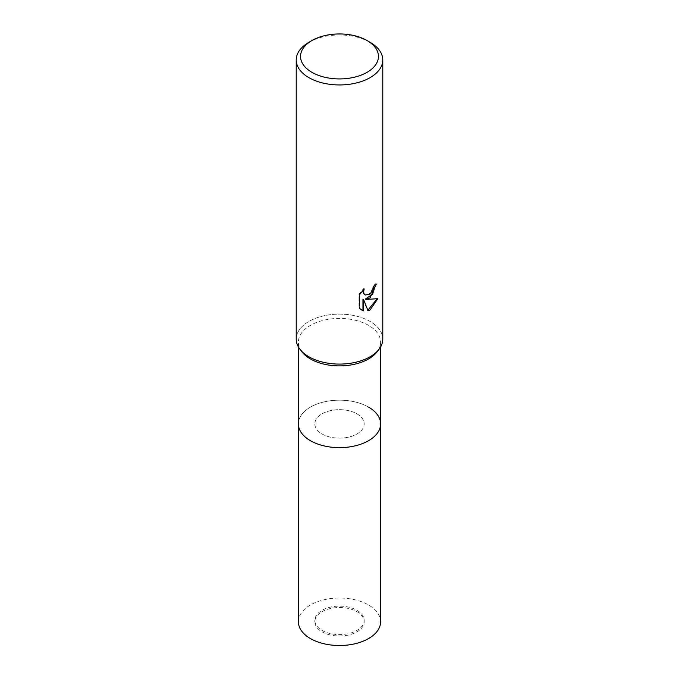 <?xml version="1.0" encoding="UTF-8"?>
<svg xmlns="http://www.w3.org/2000/svg" width="679" height="679" viewBox="0 0 679 679"><rect width="100%" height="100%" fill="white"/><g stroke="black" fill="none" stroke-linecap="round" stroke-linejoin="round"><path stroke-width="0.51" stroke-dasharray="3.4 2.55" d="M356.942 413.834A24.665 14.242 180 0 1 364.165 423.9A24.665 14.242 180 0 1 348.938 437.064A24.665 14.242 180 0 1 322.058 433.974A24.665 14.242 180 0 1 314.835 423.9A24.665 14.242 180 0 1 330.062 410.744A24.665 14.242 180 0 1 356.942 413.834M356.942 610.285A24.665 14.242 180 0 1 364.165 620.36A24.665 14.242 180 0 1 348.938 633.515A24.665 14.242 180 0 1 322.058 630.426A24.665 14.242 180 0 1 314.835 620.36A24.665 14.242 180 0 1 330.062 607.204A24.665 14.242 180 0 1 356.942 610.285M368.57 407.12A41.113 23.731 180 0 1 380.613 423.9A41.113 23.731 180 0 0 355.236 401.976A41.113 23.731 180 0 0 310.43 407.12A41.113 23.731 180 0 0 298.387 423.9A41.113 23.731 180 0 1 323.764 401.976A41.113 23.731 180 0 1 368.57 407.12A41.113 23.731 180 0 0 316.185 404.353A41.113 23.731 180 0 0 301.968 433.592M301.968 351.849A41.113 23.731 180 0 1 298.387 342.165A41.113 23.731 180 0 1 323.764 320.233A41.113 23.731 180 0 1 368.57 325.377A41.113 23.731 180 0 1 380.613 342.165A41.113 23.731 180 0 1 377.032 351.849M308.903 356.772A43.278 24.987 180 0 1 299.999 349.303A43.278 24.987 180 0 1 314.963 318.527A43.278 24.987 180 0 1 370.097 321.439A43.278 24.987 180 0 1 379.001 349.303L378.924 349.405M296.222 339.101A43.278 24.987 180 0 1 308.903 321.439A43.278 24.987 180 0 1 356.059 316.024A43.278 24.987 180 0 1 382.778 339.101M375.665 284.654L375.691 283.695A42.412 24.486 180 0 1 373.068 285.893L372.61 288.787L369.189 294.015L364.623 294.678M373.068 285.893L373.688 286.249M363.078 290.086L363.554 288.6L358.979 294.228L358.979 308.164L359.624 308.538M358.979 294.228L359.624 294.601M363.554 288.6L364.173 288.957M375.691 283.695L376.319 284.06M376.998 298.879L377.168 298.31C374.256 299.116 370.31 299.371 365.336 299.083M358.979 308.164L361.177 309.819M362.951 299.201L367.449 310.405L367.874 310.269M367.449 310.405L368.06 310.761M377.168 298.31L377.813 298.684M308.903 42.302A43.278 24.987 180 0 1 370.097 42.302M322.058 611.703A24.665 14.242 180 0 1 348.938 608.613A24.665 14.242 180 0 1 364.165 621.769A24.665 14.242 180 0 1 356.942 631.843A24.665 14.242 180 0 1 330.062 634.924A24.665 14.242 180 0 1 314.835 621.769A24.665 14.242 180 0 1 322.058 611.703M322.058 413.834A24.665 14.242 180 0 1 348.938 410.744A24.665 14.242 180 0 1 364.165 423.9A24.665 14.242 180 0 1 356.942 433.974A24.665 14.242 180 0 1 330.062 437.064A24.665 14.242 180 0 1 314.835 423.9A24.665 14.242 180 0 1 322.058 413.834M298.387 621.769A41.113 23.731 180 0 1 310.43 604.989A41.113 23.731 180 0 1 355.236 599.846A41.113 23.731 180 0 1 380.613 621.769M364.165 620.36L364.165 621.769M380.613 346.901L380.613 342.165M361.491 310.006L360.863 309.641M298.387 346.901L298.387 342.165M314.835 620.36L314.835 621.769"/><path stroke-width="1.02" d="M380.613 346.901L380.613 423.9A41.113 23.731 180 0 1 368.57 440.688A41.113 23.731 180 0 1 323.764 445.831A41.113 23.731 180 0 1 298.387 423.9L298.387 621.769A41.113 23.731 180 0 0 323.764 643.7A41.113 23.731 180 0 0 368.57 638.557A41.113 23.731 180 0 0 380.613 621.769L380.613 423.9A41.113 23.731 180 0 1 377.032 433.592A41.113 23.731 180 0 1 310.43 440.688A41.113 23.731 180 0 1 301.968 433.592A41.113 23.731 180 0 1 298.387 423.9L298.387 346.901M368.57 407.12A41.113 23.731 180 0 1 377.032 433.592A41.113 23.731 180 0 1 310.43 440.688A41.113 23.731 180 0 1 301.968 433.592L301.968 433.592M378.924 349.405L377.032 351.849A41.113 23.731 180 0 1 310.43 358.945A41.113 23.731 180 0 1 301.968 351.849L300.076 349.405M379.001 349.303A43.278 24.987 180 0 1 308.903 356.772M370.097 297.877L365.956 299.439L377.813 298.684L370.097 309.904L368.06 310.761L363.579 299.558L363.579 310.855L359.624 308.538L359.624 294.601L364.173 288.957L363.562 291.724L364.003 293.718L365.243 295.034L370.097 294.134L373.229 289.144L373.688 286.249A43.278 24.987 0 0 0 376.319 284.06L370.097 297.877M367.042 40.536L370.097 42.302A43.278 24.987 180 0 1 382.778 59.973A43.278 24.987 180 0 1 370.097 77.635A43.278 24.987 180 0 1 322.941 83.05A43.278 24.987 180 0 1 296.222 59.973A43.278 24.987 180 0 1 308.903 42.302L311.958 40.536A38.949 22.483 180 0 1 367.042 40.536A38.949 22.483 180 0 1 367.042 72.339A38.949 22.483 180 0 1 311.958 72.339A38.949 22.483 180 0 1 311.958 40.536L308.903 42.302M382.778 59.973L382.778 339.101A43.278 24.987 180 0 1 370.097 356.772A43.278 24.987 180 0 1 322.941 362.187A43.278 24.987 180 0 1 296.222 339.101L296.222 59.973M375.665 284.654L372.559 294.219L365.336 299.083L365.956 299.439M365.243 295.034L363.384 293.353L363.078 290.086M361.177 309.819L362.951 310.498L362.951 299.201L363.579 299.558M367.874 310.269L376.998 298.879M362.951 310.498L363.579 310.855"/></g></svg>
